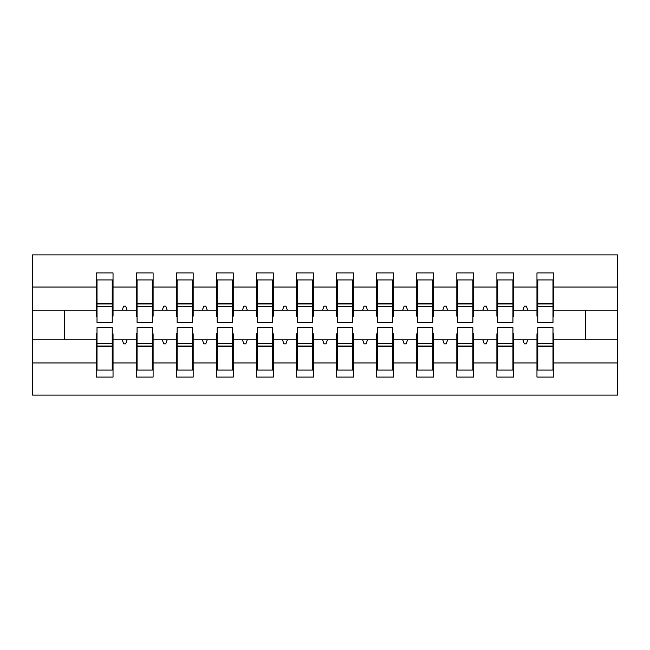 <?xml version="1.0" encoding="UTF-8"?>
<svg xmlns="http://www.w3.org/2000/svg" width="650" height="650" viewBox="0 0 650 650"><rect width="100%" height="100%" fill="white"/><g stroke="black" fill="none" stroke-linecap="round" stroke-linejoin="round"><path stroke-width="0.97" d="M97.013 333.816L96.208 333.816L96.208 362.968L32.5 362.968L32.5 395.119L617.5 395.119L617.5 362.968L553.792 362.968L553.792 377.089L536.965 377.089L536.965 339.828L522.884 339.828L524.339 343.834L526.346 343.834L527.8 339.828M537.761 333.816L536.965 333.816L536.965 339.828M617.5 362.968L617.5 310.172L553.792 310.172L553.792 272.911L536.965 272.911L536.965 287.032L513.719 287.032L513.719 316.184L512.923 316.184M537.761 316.184L536.965 316.184L536.965 287.032M497.697 333.816L496.892 333.816L496.892 339.828L482.812 339.828L484.274 343.834L486.273 343.834L487.736 339.828M536.965 362.968L513.719 362.968L513.719 377.089L496.892 377.089L496.892 339.828M513.719 287.032L513.719 272.911L496.892 272.911L496.892 287.032L473.655 287.032L473.655 316.184L472.851 316.184M497.697 316.184L496.892 316.184L496.892 287.032M457.624 333.816L456.828 333.816L456.828 339.828L442.747 339.828L444.202 343.834L446.209 343.834L447.663 339.828M496.892 362.968L473.655 362.968L473.655 377.089L456.828 377.089L456.828 339.828M473.655 287.032L473.655 272.911L456.828 272.911L456.828 287.032L433.582 287.032L433.582 316.184L432.786 316.184M457.624 316.184L456.828 316.184L456.828 287.032M417.56 333.816L416.756 333.816L416.756 339.828L402.675 339.828L404.137 343.834L406.136 343.834L407.599 339.828M456.828 362.968L433.582 362.968L433.582 377.089L416.756 377.089L416.756 339.828M433.582 287.032L433.582 272.911L416.756 272.911L416.756 287.032L393.518 287.032L393.518 316.184L392.714 316.184M417.56 316.184L416.756 316.184L416.756 287.032M377.488 333.816L376.691 333.816L376.691 339.828L362.611 339.828L364.065 343.834L366.072 343.834L367.526 339.828M416.756 362.968L393.518 362.968L393.518 377.089L376.691 377.089L376.691 339.828M393.518 287.032L393.518 272.911L376.691 272.911L376.691 287.032L353.446 287.032L353.446 316.184L352.649 316.184M377.488 316.184L376.691 316.184L376.691 287.032M337.423 333.816L336.619 333.816L336.619 339.828L322.538 339.828L324.001 343.834L325.999 343.834L327.462 339.828M376.691 362.968L353.446 362.968L353.446 377.089L336.619 377.089L336.619 339.828M353.446 287.032L353.446 272.911L336.619 272.911L336.619 287.032L313.381 287.032L313.381 316.184L312.577 316.184M337.423 316.184L336.619 316.184L336.619 287.032M297.351 333.816L296.554 333.816L296.554 339.828L282.474 339.828L283.928 343.834L285.935 343.834L287.389 339.828M336.619 362.968L313.381 362.968L313.381 377.089L296.554 377.089L296.554 339.828M313.381 287.032L313.381 272.911L296.554 272.911L296.554 287.032L273.309 287.032L273.309 316.184L272.512 316.184M297.351 316.184L296.554 316.184L296.554 287.032M257.286 333.816L256.482 333.816L256.482 339.828L242.401 339.828L243.864 343.834L245.863 343.834L247.325 339.828M296.554 362.968L273.309 362.968L273.309 377.089L256.482 377.089L256.482 339.828M273.309 287.032L273.309 272.911L256.482 272.911L256.482 287.032L233.244 287.032L233.244 316.184L232.44 316.184M257.286 316.184L256.482 316.184L256.482 287.032M217.214 333.816L216.418 333.816L216.418 339.828L202.337 339.828L203.791 343.834L205.798 343.834L207.252 339.828M256.482 362.968L233.244 362.968L233.244 377.089L216.418 377.089L216.418 339.828M233.244 287.032L233.244 272.911L216.418 272.911L216.418 287.032L193.172 287.032L193.172 316.184L192.376 316.184M217.214 316.184L216.418 316.184L216.418 287.032M177.149 333.816L176.345 333.816L176.345 339.828L162.264 339.828L163.727 343.834L165.726 343.834L167.188 339.828M216.418 362.968L193.172 362.968L193.172 377.089L176.345 377.089L176.345 339.828M193.172 287.032L193.172 272.911L176.345 272.911L176.345 287.032L153.107 287.032L153.107 316.184L152.303 316.184M177.149 316.184L176.345 316.184L176.345 287.032M137.077 333.816L136.281 333.816L136.281 339.828L122.2 339.828L123.654 343.834L125.661 343.834L127.116 339.828M176.345 362.968L153.107 362.968L153.107 377.089L136.281 377.089L136.281 339.828M153.107 287.032L153.107 272.911L136.281 272.911L136.281 287.032L113.035 287.032L113.035 272.911L96.208 272.911L96.208 287.032L32.5 287.032L32.5 254.881L617.5 254.881L617.5 287.032L553.792 287.032M137.077 316.184L136.281 316.184L136.281 287.032M96.208 362.968L96.208 377.089L113.035 377.089L113.035 339.828L122.2 339.828M97.013 316.184L96.208 316.184L96.208 287.032M552.988 333.816L553.792 333.816L553.792 362.968M553.792 310.172L553.792 316.184L552.988 316.184M512.923 333.816L513.719 333.816L513.719 362.968M472.851 333.816L473.655 333.816L473.655 362.968M432.786 333.816L433.582 333.816L433.582 362.968M392.714 333.816L393.518 333.816L393.518 362.968M352.649 333.816L353.446 333.816L353.446 362.968M312.577 333.816L313.381 333.816L313.381 362.968M272.512 333.816L273.309 333.816L273.309 362.968M232.44 333.816L233.244 333.816L233.244 362.968M192.376 333.816L193.172 333.816L193.172 362.968M152.303 333.816L153.107 333.816L153.107 362.968M136.281 362.968L113.035 362.968M522.884 339.828L513.719 339.828M536.965 310.172L527.8 310.172L526.346 306.166L524.339 306.166L522.884 310.172L513.719 310.172M522.884 310.172L527.8 310.172M482.812 339.828L473.655 339.828M496.892 310.172L487.736 310.172L486.273 306.166L484.274 306.166L482.812 310.172L473.655 310.172M482.812 310.172L487.736 310.172M442.747 339.828L433.582 339.828M456.828 310.172L447.663 310.172L446.209 306.166L444.202 306.166L442.747 310.172L433.582 310.172M442.747 310.172L447.663 310.172M402.675 339.828L393.518 339.828M416.756 310.172L407.599 310.172L406.136 306.166L404.137 306.166L402.675 310.172L393.518 310.172M402.675 310.172L407.599 310.172M362.611 339.828L353.446 339.828M376.691 310.172L367.526 310.172L366.072 306.166L364.065 306.166L362.611 310.172L353.446 310.172M362.611 310.172L367.526 310.172M322.538 339.828L313.381 339.828M336.619 310.172L327.462 310.172L325.999 306.166L324.001 306.166L322.538 310.172L313.381 310.172M322.538 310.172L327.462 310.172M282.474 339.828L273.309 339.828M296.554 310.172L287.389 310.172L285.935 306.166L283.928 306.166L282.474 310.172L273.309 310.172M282.474 310.172L287.389 310.172M242.401 339.828L233.244 339.828M256.482 310.172L247.325 310.172L245.863 306.166L243.864 306.166L242.401 310.172L233.244 310.172M242.401 310.172L247.325 310.172M202.337 339.828L193.172 339.828M216.418 310.172L207.252 310.172L205.798 306.166L203.791 306.166L202.337 310.172L193.172 310.172M202.337 310.172L207.252 310.172M162.264 339.828L153.107 339.828M176.345 310.172L167.188 310.172L165.726 306.166L163.727 306.166L162.264 310.172L153.107 310.172M162.264 310.172L167.188 310.172M136.281 310.172L127.116 310.172L125.661 306.166L123.654 306.166L122.2 310.172L113.035 310.172L113.035 287.032M122.2 310.172L127.116 310.172M112.239 333.816L113.035 333.816L113.035 339.828M113.035 310.172L113.035 316.184L112.239 316.184M96.208 339.828L32.5 339.828L32.5 287.032M32.5 362.968L32.5 339.828M96.208 310.172L32.5 310.172M617.5 310.172L617.5 287.032M64.553 339.828L64.553 310.172M585.447 310.172L585.447 339.828L553.792 339.828M617.5 339.828L585.447 339.828M96.208 279.923L97.013 279.923L96.208 279.923M97.013 306.369L97.013 279.923L113.035 279.923L112.239 279.923L112.239 322.392L97.013 322.392L97.013 306.369L112.239 306.369M112.239 343.631L112.239 370.077L96.208 370.077L97.013 370.077L97.013 327.608L112.239 327.608L112.239 343.631L97.013 343.631M136.281 279.923L137.077 279.923L136.281 279.923M137.077 306.369L137.077 279.923L153.107 279.923L152.303 279.923L152.303 322.392L137.077 322.392L137.077 306.369L152.303 306.369M152.303 343.631L152.303 370.077L136.281 370.077L137.077 370.077L137.077 327.608L152.303 327.608L152.303 343.631L137.077 343.631M176.345 279.923L177.149 279.923L176.345 279.923M177.149 306.369L177.149 279.923L193.172 279.923L192.376 279.923L192.376 322.392L177.149 322.392L177.149 306.369L192.376 306.369M192.376 343.631L192.376 370.077L176.345 370.077L177.149 370.077L177.149 327.608L192.376 327.608L192.376 343.631L177.149 343.631M216.418 279.923L217.214 279.923L216.418 279.923M217.214 306.369L217.214 279.923L233.244 279.923L232.44 279.923L232.44 322.392L217.214 322.392L217.214 306.369L232.44 306.369M232.44 343.631L232.44 370.077L216.418 370.077L217.214 370.077L217.214 327.608L232.44 327.608L232.44 343.631L217.214 343.631M256.482 279.923L257.286 279.923L256.482 279.923M257.286 306.369L257.286 279.923L273.309 279.923L272.512 279.923L272.512 322.392L257.286 322.392L257.286 306.369L272.512 306.369M272.512 343.631L272.512 370.077L256.482 370.077L257.286 370.077L257.286 327.608L272.512 327.608L272.512 343.631L257.286 343.631M296.554 279.923L297.351 279.923L296.554 279.923M297.351 306.369L297.351 279.923L313.381 279.923L312.577 279.923L312.577 322.392L297.351 322.392L297.351 306.369L312.577 306.369M312.577 343.631L312.577 370.077L296.554 370.077L297.351 370.077L297.351 327.608L312.577 327.608L312.577 343.631L297.351 343.631M336.619 279.923L337.423 279.923L336.619 279.923M337.423 306.369L337.423 279.923L353.446 279.923L352.649 279.923L352.649 322.392L337.423 322.392L337.423 306.369L352.649 306.369M352.649 343.631L352.649 370.077L336.619 370.077L337.423 370.077L337.423 327.608L352.649 327.608L352.649 343.631L337.423 343.631M376.691 279.923L377.488 279.923L376.691 279.923M377.488 306.369L377.488 279.923L393.518 279.923L392.714 279.923L392.714 322.392L377.488 322.392L377.488 306.369L392.714 306.369M392.714 343.631L392.714 370.077L376.691 370.077L377.488 370.077L377.488 327.608L392.714 327.608L392.714 343.631L377.488 343.631M416.756 279.923L417.56 279.923L416.756 279.923M417.56 306.369L417.56 279.923L433.582 279.923L432.786 279.923L432.786 322.392L417.56 322.392L417.56 306.369L432.786 306.369M432.786 343.631L432.786 370.077L416.756 370.077L417.56 370.077L417.56 327.608L432.786 327.608L432.786 343.631L417.56 343.631M456.828 279.923L457.624 279.923L456.828 279.923M457.624 306.369L457.624 279.923L473.655 279.923L472.851 279.923L472.851 322.392L457.624 322.392L457.624 306.369L472.851 306.369M472.851 343.631L472.851 370.077L456.828 370.077L457.624 370.077L457.624 327.608L472.851 327.608L472.851 343.631L457.624 343.631M496.892 279.923L497.697 279.923L496.892 279.923M497.697 306.369L497.697 279.923L513.719 279.923L512.923 279.923L512.923 322.392L497.697 322.392L497.697 306.369L512.923 306.369M512.923 343.631L512.923 370.077L496.892 370.077L497.697 370.077L497.697 327.608L512.923 327.608L512.923 343.631L497.697 343.631M536.965 279.923L537.761 279.923L536.965 279.923M537.761 306.369L537.761 279.923L553.792 279.923L552.988 279.923L552.988 322.392L537.761 322.392L537.761 306.369L552.988 306.369M552.988 343.631L552.988 370.077L536.965 370.077L537.761 370.077L537.761 327.608L552.988 327.608L552.988 343.631L537.761 343.631M97.013 360.059L96.208 360.059M113.035 360.059L112.239 360.059M112.239 346.036L97.013 346.036M112.239 289.941L113.035 289.941M96.208 289.941L97.013 289.941M97.013 303.964L112.239 303.964M152.303 289.941L153.107 289.941M136.281 289.941L137.077 289.941M137.077 303.964L152.303 303.964M192.376 289.941L193.172 289.941M176.345 289.941L177.149 289.941M177.149 303.964L192.376 303.964M232.44 289.941L233.244 289.941M216.418 289.941L217.214 289.941M217.214 303.964L232.44 303.964M272.512 289.941L273.309 289.941M256.482 289.941L257.286 289.941M257.286 303.964L272.512 303.964M137.077 360.059L136.281 360.059M153.107 360.059L152.303 360.059M152.303 346.036L137.077 346.036M177.149 360.059L176.345 360.059M193.172 360.059L192.376 360.059M192.376 346.036L177.149 346.036M217.214 360.059L216.418 360.059M233.244 360.059L232.44 360.059M232.44 346.036L217.214 346.036M257.286 360.059L256.482 360.059M273.309 360.059L272.512 360.059M272.512 346.036L257.286 346.036M312.577 289.941L313.381 289.941M296.554 289.941L297.351 289.941M297.351 303.964L312.577 303.964M297.351 360.059L296.554 360.059M313.381 360.059L312.577 360.059M312.577 346.036L297.351 346.036M352.649 289.941L353.446 289.941M336.619 289.941L337.423 289.941M337.423 303.964L352.649 303.964M337.423 360.059L336.619 360.059M353.446 360.059L352.649 360.059M352.649 346.036L337.423 346.036M392.714 289.941L393.518 289.941M376.691 289.941L377.488 289.941M377.488 303.964L392.714 303.964M377.488 360.059L376.691 360.059M393.518 360.059L392.714 360.059M392.714 346.036L377.488 346.036M432.786 289.941L433.582 289.941M416.756 289.941L417.56 289.941M417.56 303.964L432.786 303.964M417.56 360.059L416.756 360.059M433.582 360.059L432.786 360.059M432.786 346.036L417.56 346.036M472.851 289.941L473.655 289.941M456.828 289.941L457.624 289.941M457.624 303.964L472.851 303.964M457.624 360.059L456.828 360.059M473.655 360.059L472.851 360.059M472.851 346.036L457.624 346.036M512.923 289.941L513.719 289.941M496.892 289.941L497.697 289.941M497.697 303.964L512.923 303.964M497.697 360.059L496.892 360.059M513.719 360.059L512.923 360.059M512.923 346.036L497.697 346.036M552.988 289.941L553.792 289.941M536.965 289.941L537.761 289.941M537.761 303.964L552.988 303.964M537.761 360.059L536.965 360.059M553.792 360.059L552.988 360.059M552.988 346.036L537.761 346.036M112.239 346.645L97.013 346.645M97.013 303.355L112.239 303.355M137.077 303.355L152.303 303.355M177.149 303.355L192.376 303.355M217.214 303.355L232.44 303.355M257.286 303.355L272.512 303.355M152.303 346.645L137.077 346.645M192.376 346.645L177.149 346.645M232.44 346.645L217.214 346.645M272.512 346.645L257.286 346.645M297.351 303.355L312.577 303.355M312.577 346.645L297.351 346.645M337.423 303.355L352.649 303.355M352.649 346.645L337.423 346.645M377.488 303.355L392.714 303.355M392.714 346.645L377.488 346.645M417.56 303.355L432.786 303.355M432.786 346.645L417.56 346.645M457.624 303.355L472.851 303.355M472.851 346.645L457.624 346.645M497.697 303.355L512.923 303.355M512.923 346.645L497.697 346.645M537.761 303.355L552.988 303.355M552.988 346.645L537.761 346.645"/></g></svg>
